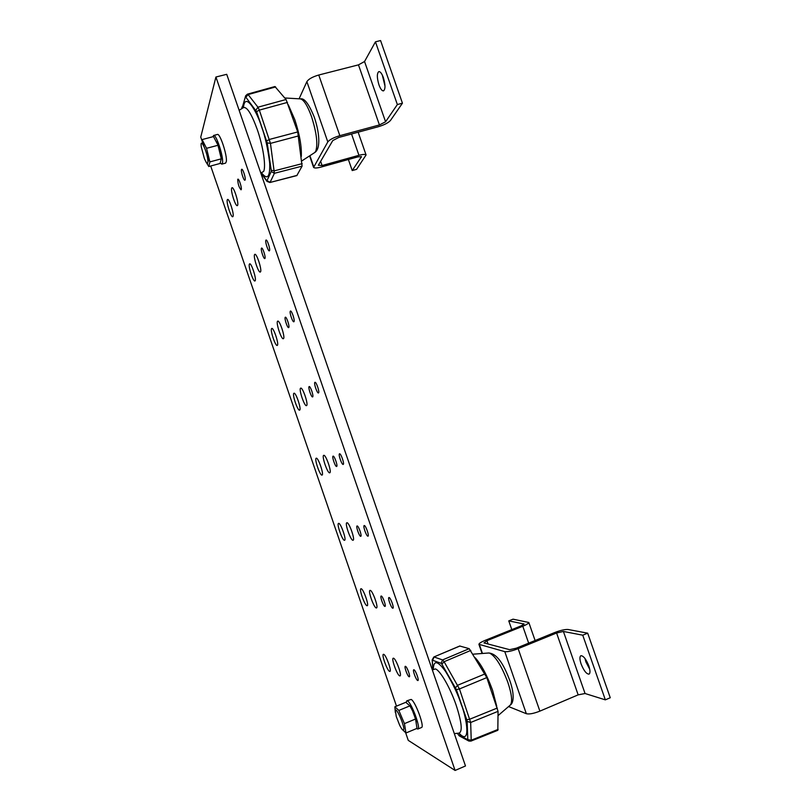 <?xml version="1.0" encoding="UTF-8"?>
<svg xmlns="http://www.w3.org/2000/svg" width="811" height="811" viewBox="0 0 811 811"><rect width="100%" height="100%" fill="white"/><g stroke="black" fill="none" stroke-linecap="round" stroke-linejoin="round"><path stroke-width="1.22" d="M245.125 179.971C245.976 178.4 242.894 168.627 241.739 169.266L241.516 169.519C240.695 171.172 243.746 180.833 244.902 180.214L245.125 179.971M241.232 189.581C242.043 188.081 239.022 178.552 237.927 179.16L237.724 179.403C237.887 183.945 238.981 187.412 241.029 189.804L241.232 189.581M237.623 205.305C238.971 202.912 233.821 186.692 232.027 187.716L231.693 188.101C230.415 190.686 235.514 206.643 237.309 205.649L237.623 205.305M233.021 216.425C234.298 214.195 229.27 198.452 227.597 199.435L227.293 199.78C226.097 202.203 231.064 217.683 232.737 216.74L233.021 216.425M269.505 250.7C270.509 249.433 267.265 239.377 266.069 240.036L265.886 240.208C264.903 241.546 268.127 251.501 269.323 250.852L269.505 250.7M264.954 258.435C265.917 257.239 262.744 247.426 261.608 248.065L261.436 248.217C260.503 249.484 263.656 259.206 264.791 258.577L264.954 258.435M260.534 271.837C262.125 269.941 256.712 253.245 254.857 254.319L254.583 254.573C253.073 256.671 258.415 273.084 260.28 272.05L260.534 271.837M255.161 280.768C256.661 279.004 251.4 262.825 249.666 263.849L249.423 264.072C247.994 266.028 253.194 281.954 254.938 280.971L255.161 280.768M417.675 680.51L417.929 680.53C419.297 680.307 415.577 670.18 413.985 669.785L413.742 669.764C412.383 669.998 416.063 680.034 417.675 680.51M293.967 321.673C295.143 320.75 291.727 310.36 290.47 311.049L290.338 311.15C289.203 312.154 292.599 322.443 293.846 321.764L293.967 321.673M288.767 327.532C289.882 326.661 286.536 316.533 285.35 317.202L285.229 317.283C284.144 318.236 287.469 328.273 288.645 327.614L288.767 327.532M283.515 338.592C285.36 337.224 279.673 320.01 277.747 321.126L277.555 321.268C275.781 322.849 281.407 339.789 283.343 338.714L283.515 338.592M277.382 345.324C279.116 344.057 273.591 327.38 271.797 328.445L271.614 328.577C269.962 330.036 275.416 346.459 277.22 345.435L277.382 345.324M318.53 392.919C319.879 392.342 316.26 381.586 314.962 382.316L314.891 382.346C313.573 382.995 317.172 393.659 318.47 392.95L318.53 392.919M312.661 396.883C313.938 396.346 310.41 385.864 309.184 386.563L309.113 386.594C307.866 387.202 311.373 397.593 312.6 396.914L312.661 396.883M306.578 405.581C308.697 404.77 302.706 386.969 300.709 388.145L300.597 388.195C298.57 389.219 304.5 406.747 306.497 405.622L306.578 405.581M409.099 676.769L409.332 676.79C410.63 676.587 407.01 666.703 405.5 666.338L405.277 666.318C403.99 666.53 407.558 676.323 409.099 676.769M299.664 410.102C301.651 409.352 295.843 392.129 293.987 393.244L293.886 393.294C291.98 394.237 297.728 411.197 299.594 410.143L299.664 410.102M343.185 464.419L343.185 464.419C344.705 464.186 340.863 453.055 339.525 453.805L339.525 453.815C338.025 454.079 341.836 465.119 343.185 464.419M336.636 466.477L336.646 466.477C338.086 466.264 334.345 455.427 333.088 456.157L333.078 456.157C331.658 456.4 335.359 467.146 336.636 466.477M329.732 472.803L329.742 472.803C332.094 472.478 325.779 454.14 323.731 455.356L323.721 455.356C321.42 455.792 327.644 473.857 329.732 472.803M322.038 475.094L322.048 475.084C324.248 474.8 318.145 457.08 316.239 458.225L316.229 458.225C314.07 458.61 320.092 476.087 322.038 475.094M367.92 536.183L368.001 536.172C369.481 535.939 365.67 525.163 364.251 525.538L364.18 525.548C362.72 525.792 366.481 536.466 367.92 536.183M360.702 536.324L360.783 536.314C362.182 536.101 358.482 525.609 357.134 525.964L357.073 525.974C355.684 526.197 359.334 536.608 360.702 536.324M352.957 540.258L353.079 540.238C355.38 539.913 349.105 522.102 346.926 522.75L346.834 522.771C344.563 523.125 350.707 540.673 352.957 540.258M399.651 675.867L400.026 675.898C402.175 675.583 396.032 658.785 393.578 658.238L393.234 658.218C391.115 658.552 397.126 675.097 399.651 675.867M344.472 540.298L344.584 540.278C346.733 539.994 340.681 522.76 338.653 523.379L338.562 523.399C336.433 523.713 342.374 540.704 344.472 540.298M392.757 608.209L392.919 608.209C394.339 607.976 390.578 597.545 389.067 597.525L388.915 597.535C387.506 597.768 391.216 608.108 392.757 608.209M384.86 606.425L385.012 606.415C386.36 606.212 382.701 596.034 381.271 596.024L381.129 596.034C379.791 596.247 383.4 606.324 384.86 606.425M376.263 607.946L376.507 607.936C378.727 607.621 372.533 590.337 370.211 590.378L369.998 590.398C367.799 590.732 373.871 607.763 376.263 607.946M366.988 605.726L367.211 605.716C369.299 605.432 363.308 588.695 361.138 588.745L360.946 588.756C358.888 589.07 364.757 605.564 366.988 605.726M389.574 671.366L389.919 671.396C391.936 671.123 386.006 654.832 383.715 654.335L383.4 654.315C381.413 654.609 387.212 670.667 389.574 671.366M405.662 732.809L408.268 740.372L455.093 770.45L465.484 765.969L226.715 74.318L215.919 77.015L200.743 137.1L203.825 146.041M455.093 770.45L215.919 77.015M206.856 154.85L208.964 160.973M210.688 166.002L396.488 706.128M581.092 663.945C579.612 659.384 579.551 656.636 580.899 655.704C583.444 655.734 586.089 659.13 588.816 665.902C590.296 670.474 590.367 673.221 589.009 674.134C586.434 674.083 583.798 670.677 581.092 663.945M584.964 658.471L585.907 661.928L589.749 669.328M578.162 694.855L585.055 693.517L605.341 699.852L610.257 697.744L587.681 633.168L582.744 635.195L563.402 631.455L556.589 632.996L578.162 694.855L539.873 711.135C533.75 713.538 529.248 714.4 526.339 713.71L504.787 651.638L478.906 644.309C479.098 643.316 481.247 641.977 485.323 640.284L521.057 625.899L524.078 624.014L508.761 620.881L511.802 629.62M488.07 644.005L486.924 640.69L522.791 626.244C526.653 624.642 528.66 623.385 528.813 622.483L513.018 619.178L508.761 620.881M587.681 633.168L568.156 629.508C565.074 629.275 560.543 630.299 554.572 632.59L516.283 648.192L509.622 649.672L483.985 642.93L486.924 640.69M556.589 632.996L518.148 648.668C512.025 651.01 507.574 652.003 504.787 651.638M526.339 713.71L508.568 706.553M605.341 699.852L582.744 635.195M498.147 729.383L471.221 740.2L470.948 741.102L497.822 730.305L498.066 711.338L486.803 677.59L469.194 648.668L459.725 646.012L433.844 656.991L432.182 659.87L432.983 669.46M459.979 646.002L433.844 656.991M470.796 650.422L444.104 661.715L442.573 659.921L434.078 656.991L432.415 660.823M486.803 677.59L459.462 688.955L444.104 661.715L441.883 664.209L441.123 663.307L432.658 660.296M498.066 711.338L470.664 722.489L459.462 688.955L456.35 689.593L441.883 664.209M378.95 84.841C376.862 77.734 376.821 73.325 378.818 71.601C380.308 71.49 381.829 73.507 383.37 77.633C385.458 84.79 385.509 89.2 383.502 90.883C382.001 90.984 380.481 88.977 378.95 84.841M382.326 75.109L384.992 86.108M348.385 159.514L352.227 170.563L356.597 169.337L366.075 154.962C365.325 154.151 362.953 154.262 358.949 155.317L322.099 165.515L320.649 161.328M352.227 170.563L361.473 156.695L357.904 156.868L321.197 167.046C316.969 168.161 314.435 168.272 313.593 167.401L327.806 141.925L306.872 81.647C308.585 79.032 312.549 76.832 318.753 75.017L358.472 64.86L379.426 124.945L385.58 121.782L397.36 104.548L375.452 41.837L364.544 61.514L358.472 64.86M327.806 141.925C329.631 139.624 333.645 137.546 339.839 135.67L379.426 124.945M322.099 165.515L318.348 165.272L332.774 140.567L338.785 137.454L378.21 126.759C384.252 124.945 388.347 122.836 390.476 120.454L402.449 103.19L397.36 104.548M299.097 98.81L306.872 81.647M402.449 103.19L380.562 40.55L375.452 41.837M297.079 175.379L269.901 182.505L296.826 175.592L302.077 166.154L297.708 131.94L286.05 99.51L274.929 86.534L247.446 94.157L245.713 95.708L242.013 108.492M275.618 86.939L248.105 94.573L247.446 94.157M287.479 102.399L259.338 110.114L257.949 107.194L248.105 94.573L245.642 97.492M298.651 135.883L270.458 143.385L259.338 110.114L256.58 111.654L246.098 97.533M302.077 166.154L274.412 173.301L270.458 143.385L267.194 142.898L256.58 111.654M416.59 728.552L417.827 729.048C421.142 728.572 411.42 702.326 407.436 700.937L406.767 700.846L406.189 702.498M417.827 729.048L421.517 727.508C424.873 727.021 415.141 700.795 411.116 699.437L406.767 700.846M220.288 163.062L221.819 164.136L222.549 162.555C223.532 156.462 216.121 133.967 213.607 135.457L212.918 136.724M221.819 164.136L225.6 163.112L226.34 161.531C227.374 155.428 219.963 132.963 217.409 134.464L213.607 135.457M403.635 729.951C402.996 730.772 401.668 729.19 399.651 725.216L396.244 716.448L395.383 710.497C396.478 706.787 405.247 727.406 403.635 729.951M401.901 729.099L405.956 732.982L404.446 723.625L398.83 710.426L394.845 706.797L395.373 712.697M410.417 706.756L412.9 711.308L416.408 721.82M394.845 706.797L405.814 702.306L409.91 705.874L412.566 710.862L415.556 719.012L416.996 728.379L405.956 732.982M409.91 705.874L398.83 710.426M415.556 719.012L404.446 723.625M207.839 159.868C208.153 165.018 206.998 164.552 204.352 158.459L201.28 146.903C199.8 136.451 206.744 150.076 207.839 159.868M205.842 161.734L208.782 166.519L209.897 161.896L206.541 148.312L202.091 139.573L213.496 136.572L217.916 144.987L221.302 158.824L220.055 163.477L208.782 166.519M216.76 141.895L218.514 146.021L221.038 156.32M218.007 145.27L206.541 148.312M221.302 158.824L209.897 161.896M528.671 643.143L522.791 626.244M539.873 711.135L518.148 648.668M479.433 644.765L482.454 653.463M585.055 693.517L563.402 631.455M523.754 623.781L523.936 624.308M475.297 657.812C481.562 664.939 487.34 675.827 492.622 690.455L496.748 706.3M488.526 653.007L489.621 653.108C495.541 656.19 501.624 665.943 507.858 682.365C511.812 694.358 512.633 701.92 510.352 705.023L510.139 705.205M454.302 733.58L458.914 733.164C462.696 731.836 461.783 722.55 456.198 705.296C450.217 687.708 440.16 670.332 435.395 668.923L432.344 669.977M469.194 648.668L442.573 659.921L441.123 663.307M485.09 673.88L457.779 685.204L455.508 687.728M497.346 708.013L469.904 719.144L466.771 719.742L456.35 689.593M470.948 741.102L468.89 741.072L467.471 739.551L471.221 740.2L470.664 722.489L467.156 721.405L466.771 719.742M467.775 739.125L467.156 721.405M468.393 740.798L459.725 736.135L458.337 734.654L467.471 739.551M459.208 735.841L458.337 734.654M458.996 733.164C471.384 746.556 466.73 717.907 461.266 704.526C458.174 694.753 452.954 683.754 445.604 671.508C437.666 660.641 433.581 659.86 433.338 669.156M358.949 155.317L351.538 133.997M339.839 135.67L318.753 75.017M309.903 155.682L313.664 166.559M385.58 121.782L364.544 61.514M361.159 156.493L361.392 157.162M288.331 104.862L294.788 119.653C299.644 134.494 301.814 146.791 301.286 156.553M300.212 98.881L300.486 98.891C303.892 99.824 307.572 105.744 311.546 116.672C316.695 133.055 318.064 144.652 315.641 151.475L314.567 152.65M260.777 172.996L263.626 171.476C266.16 166.59 263.159 146.315 257.199 129.324C251.451 113.621 246.838 106.393 243.341 107.66L239.133 110.306M286.05 99.51L257.949 107.194L255.891 110.195M297.708 131.94L269.475 139.421L266.697 140.921M302.189 163.65L274.453 170.807L271.239 170.3L267.194 142.898M269.901 182.505L266.981 181.39L266.535 180.417L270.124 182.282L274.412 173.301L271.229 171.557L271.239 170.3M245.54 96.225L242.053 108.309M267.012 180.589L271.229 171.557M261.233 173.017L266.535 180.417M261.7 173.037C267.488 180.326 270.154 177.011 269.698 163.082C267.833 148.322 265.106 136.157 261.507 126.617C257.685 113.449 245.044 90.356 243.452 107.579M482.089 653.494L478.966 644.502M528.813 622.483L535.098 640.528M473.087 654.183L488.8 652.987C498.42 653.859 504.858 667.544 509.866 680.682C515.228 696.213 513.008 703.492 510.352 705.023L498.086 715.596M432.202 660.235L432.81 669.592M457.282 733.316L457.627 733.925M313.512 167.157L309.599 155.874M358.148 132.203L366.075 154.962M301.844 160.913L314.79 152.509C321.095 148.595 319.25 131.412 314.202 116.966C308.869 103.92 304.297 97.898 300.486 98.891L284.783 97.979M241.881 108.583L241.962 107.093M260.98 173.007L266.758 181.066M415.151 717.066L415.273 718.039M218.514 146.021L217.916 144.987M220.43 152.732L220.45 153.36"/></g></svg>
